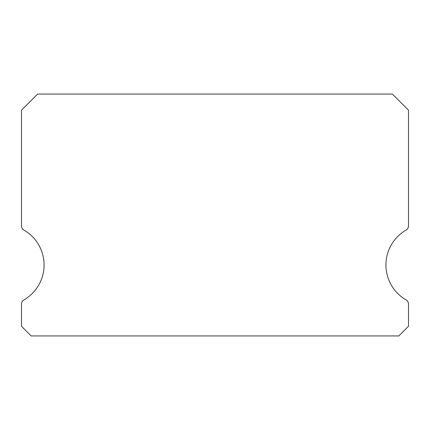 <?xml version="1.0" encoding="UTF-8"?>
<svg xmlns="http://www.w3.org/2000/svg" width="430" height="430" viewBox="0 0 430 430"><rect width="100%" height="100%" fill="white"/><g stroke="black" fill="none" stroke-linecap="round" stroke-linejoin="round"><path stroke-width="0.64" d="M406.081 299.898A40.312 40.312 0 0 1 406.081 230.077A4.837 4.837 0 0 0 408.5 225.884L408.5 110.188L392.375 94.062L37.625 94.062L21.5 110.188L21.5 225.884A4.837 4.837 0 0 0 23.919 230.077A40.312 40.312 0 0 1 23.919 299.898A4.837 4.837 0 0 0 21.5 304.091L21.5 326.262L31.175 335.938L398.825 335.938L408.5 326.262L408.5 304.091A4.837 4.837 0 0 0 406.081 299.898"/></g></svg>
